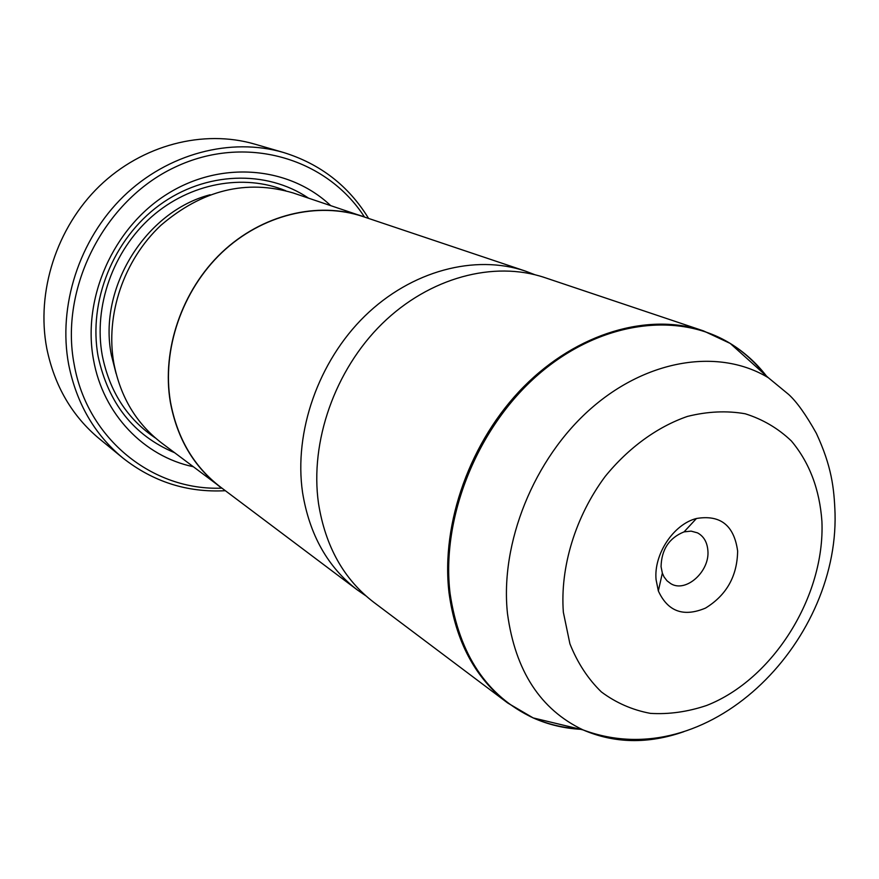 <?xml version="1.0" encoding="UTF-8"?>
<svg xmlns="http://www.w3.org/2000/svg" width="879" height="879" viewBox="0 0 879 879"><rect width="100%" height="100%" fill="white"/><g stroke="black" fill="none" stroke-linecap="round" stroke-linejoin="round"><path stroke-width="1.32" d="M365.884 595.852L357.445 590.018C327.724 567.252 309.43 534.751 302.563 492.515C293.729 431.963 318.33 361.478 364.84 316.044C411.416 270.622 474.979 254.075 525.257 271.04L534.839 274.698M283.467 152.474L254.701 144.112C203.51 129.191 142.387 144.694 99.415 186.15C56.553 227.65 35.973 291.872 46.785 348.436C54.509 385.98 72.111 416.152 99.591 438.962L122.774 457.926C94.569 434.523 76.539 403.417 68.683 364.598C57.717 306.134 79.154 239.517 123.489 196.402C167.922 153.331 230.935 137.146 283.467 152.474C320.308 163.901 348.677 185.887 368.587 218.431M737.635 551.034C734.086 525.334 720.351 514.49 696.443 518.5C673.556 524.181 653.591 554.352 656.075 579.679L658.338 590.93C667.809 611.575 683.532 617.3 705.485 608.103C726.526 595.182 737.239 576.163 737.635 551.034M707.87 550.419C707.155 542.079 703.705 536.234 697.519 532.872L691.103 531.125L684.06 531.872C669.161 537.915 661.491 549.529 661.063 566.713L662.348 573.141L664.041 576.91L667.018 580.81L670.798 583.667C685.95 593.127 710.045 571.339 707.87 550.419M364.4 216.882C326.428 157.879 245.197 133.597 174.69 167.318C104.052 200.5 59.409 288.18 74.188 364.521C87.373 439.621 153.166 490.911 221.695 488.142M225.343 490.713C187.249 492.734 153.056 481.802 122.774 457.926M225.507 490.823L161.549 442.917C136.333 423.579 120.434 397.033 113.852 363.291C105.227 314.957 123.73 260.14 160.868 225.332C202.159 189.952 246.219 179.151 293.07 192.93L368.773 218.497M193.171 466.694C144.112 456.41 103.074 414.284 93.493 359.676C82.022 298.091 113.27 227.661 167.34 193.962C221.354 160.044 289.323 166.581 330.57 205.51M174.525 452.685C133.762 435.468 108.293 403.362 98.118 356.369C88.043 301.475 113.237 238.901 159.385 205.148C205.532 171.306 266.403 169.669 308.463 198.094M530.619 716.737L507.622 702.936L373.872 602.368C343.821 579.349 325.362 546.375 318.506 503.447C309.705 441.884 334.844 370.07 382.112 323.725C429.457 277.39 493.91 260.426 544.738 277.588L703.376 330.856L727.768 341.975M357.445 590.018L220.596 487.131C193.918 466.672 177.206 438.291 170.471 401.978C161.681 349.941 181.964 290.466 221.937 252.526C261.986 214.63 317.758 201.324 362.95 216.542L525.257 271.04M220.475 487.241C193.787 466.771 177.064 438.357 170.317 402.011C161.527 349.93 181.821 290.4 221.838 252.427C261.92 214.476 317.737 201.159 362.972 216.388M578.382 728.79C562.604 727.768 547.573 724.153 533.3 717.945M683.873 731.68C648.252 744.117 614.663 743.524 583.085 729.922L533.168 717.912L507.622 702.936C475.165 678.083 455.641 641.406 449.037 592.918C440.742 523.324 470.353 440.621 523.774 386.683C577.261 332.745 648.559 312.298 703.376 330.856L730.196 343.414C677.533 311.078 599.764 321.329 538.431 374.454C477.132 427.447 440.95 517.918 450.07 593.424C459.168 654.624 486.867 696.113 533.168 717.912C548.122 724.582 563.911 728.372 580.536 729.306M116.083 373.553L111.391 355.182C97.833 288.389 145.42 211.465 210.147 194.753M155.605 438.138C127.29 419.107 109.501 391.507 102.239 355.336C93.383 306.397 112.962 250.889 151.485 216.904C190.051 182.942 243.527 173.372 285.763 190.743M768.367 377.75L788.716 394.506C796.781 401.857 805.988 414.778 816.338 433.292C831.622 466.331 834.138 487.768 835.05 513.622C838.313 643.867 707.639 776.432 583.085 729.922C540.486 709.628 515.292 670.908 507.502 613.762C499.799 543.266 533.85 458.728 590.765 408.724C647.702 358.61 719.659 348.106 768.367 377.75L730.196 343.414C744.15 351.963 756.226 362.829 766.411 375.992M563.351 612.245L569.911 643.802C577.514 662.898 588.007 678.951 601.39 691.949C616.102 702.892 632.451 710.034 650.438 713.374C668.952 714.484 687.675 711.847 706.628 705.474C773.234 679.478 825.106 596.16 821.92 521.434C819.635 489.383 809.449 462.552 791.353 440.939C778.135 428.348 762.763 419.294 745.227 413.778C726.779 410.537 707.518 411.416 687.444 416.415C657.338 426.82 628.496 447.752 605.126 476.528C575.437 516.489 559.978 567.175 563.351 612.245M730.295 343.502C743.491 351.754 754.984 362.082 764.763 374.509M684.06 531.872L696.443 518.5M662.348 573.141L658.338 590.93"/></g></svg>
